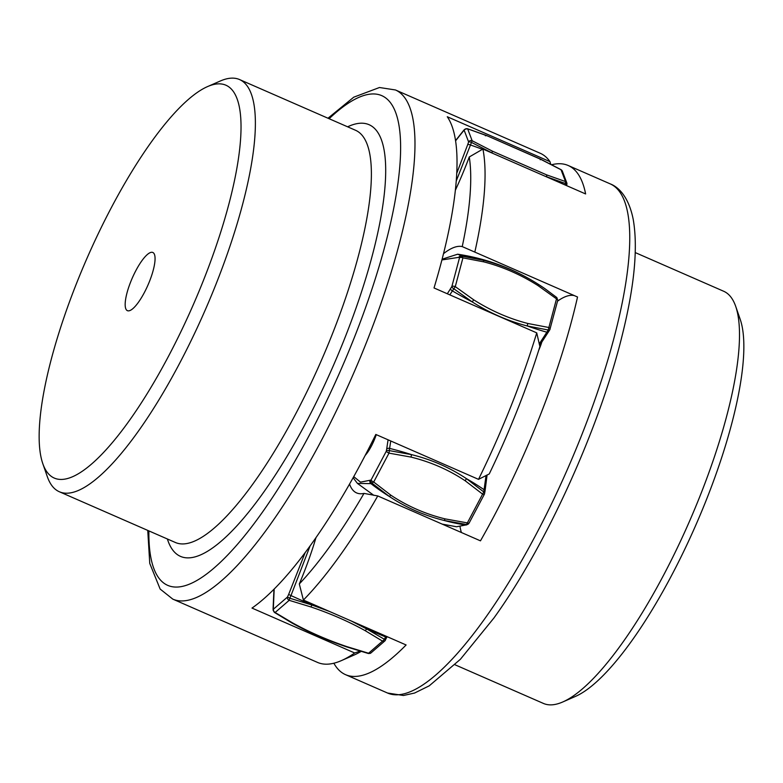 <?xml version="1.0" encoding="UTF-8"?>
<svg xmlns="http://www.w3.org/2000/svg" width="783" height="783" viewBox="0 0 783 783"><rect width="100%" height="100%" fill="white"/><g stroke="black" fill="none" stroke-linecap="round" stroke-linejoin="round"><path stroke-width="1.17" d="M273.482 609.135A2.643 2.251 176.5 0 0 273.169 610.319L273.081 608.792A2.643 2.251 176.5 0 1 273.384 607.618L273.482 609.135L287.449 597.057A2.643 2.212 49.1 0 0 289.181 600.326L275.215 612.414A2.643 2.212 -130.9 0 1 273.482 609.135M310.998 606.972L289.181 600.326L289.769 598.222L287.449 597.057L288.653 594.414L290.973 595.579L289.769 598.222L311.849 604.975L310.998 606.972C330.543 613.588 348.601 621.487 365.191 630.667L382.554 641.15A2.643 2.212 49.1 0 0 385.461 639.995M487.085 474.968L485 491.303A2.643 1.703 9.9 0 0 484.148 489.747A211.704 136.271 -170.1 0 0 466.394 478.628C449.736 467.539 431.443 459.543 411.515 454.629L389.21 450.587A2.643 1.703 -170.1 0 0 386.313 451.184A2.643 0.675 27.9 0 0 388.994 453.132L373.706 482.015A2.643 0.675 -152.1 0 1 371.025 480.067A2.643 2.437 64.9 0 0 371.974 483.15L389.357 496.481C406.005 507.57 424.298 515.566 444.225 520.48L466.521 524.493A2.643 2.437 64.9 0 0 468.919 523.259M447.318 293.772L451.85 286.558L459.504 257.803L458.848 257.343A2.643 2.545 -55.3 0 1 461.647 255.777A211.704 203.521 124.7 0 1 483.385 260.269L483.737 261.855L462.929 257.871L461.647 255.777L457.644 254.211C489.365 258.977 518.444 270.458 544.88 288.653A211.704 203.521 124.7 0 0 538.264 284.268C520.793 273.189 502.5 265.192 483.385 260.269L462.303 256.237A2.643 2.545 124.7 0 0 459.504 257.803A2.643 1.253 14.9 0 1 462.929 257.871L455.275 286.637A2.643 1.253 -165.1 0 0 451.85 286.558A2.643 1.194 31.8 0 0 453.67 288.663L472.296 301.954C489.767 313.024 508.059 321.03 527.165 325.943L548.217 330.005A2.643 1.194 31.8 0 0 549.803 329.8L539.614 345.44M485.362 135.753L486.556 135.625L467.304 128.696L464.466 129.479A2.643 1.899 40.4 0 0 464.153 130.174A2.643 2.457 -20.7 0 1 467.676 128.931L472.149 140.734A2.643 2.457 159.3 0 0 468.616 141.968A2.643 0.754 18.9 0 1 471.268 142.31L493.427 153.634M273.169 610.319L274.353 612.365L291.893 622.965C308.629 632.214 326.834 640.181 346.517 646.856L368.49 653.541L370.907 652.983A2.643 2.212 -130.9 0 1 368.578 653.237L346.771 646.592C327.225 639.975 309.168 632.077 292.578 622.896L274.021 611.846M385.481 639.926L366.728 628.974L351.156 620.939M329.31 611.386L311.849 604.975A211.704 10.805 -155.6 0 1 290.973 595.579L310.117 545.859M469.056 522.936A2.643 0.675 -152.1 0 1 469.066 523.152A2.643 0.675 -152.1 0 1 467.069 522.838L445.047 518.875C425.365 514.03 407.307 506.131 390.854 495.179L373.706 482.015L370.946 483.64L357.43 483.405L353.123 477.708M353.73 476.622L360.513 482.152L371.025 480.067L386.313 451.184L386.694 449.002A2.643 1.703 9.9 0 1 389.601 448.405L388.994 453.132L411.026 457.096C430.699 461.941 448.767 469.839 465.21 480.791L482.367 493.956A2.643 0.675 27.9 0 0 484.354 494.269L469.066 523.152L466.815 524.796L456.548 526.753L465.494 524.982A2.643 2.437 64.9 0 0 466.815 524.796M484.344 494.053A2.643 1.703 -170.1 0 0 484.618 493.496A2.643 1.703 -170.1 0 0 483.767 491.93L466.394 478.628L465.21 480.791M549.881 329.428A2.643 1.253 -165.1 0 0 550.106 329.085A2.643 1.253 -165.1 0 0 548.638 327.46L527.84 323.477C508.96 318.622 490.902 310.724 473.646 299.781L455.275 286.637L449.794 294.858M483.737 261.855C502.608 266.709 520.675 274.618 537.931 285.55L556.302 298.705A2.643 1.253 14.9 0 1 557.76 300.329L549.803 329.8M537.931 285.55L538.264 284.268L545.076 288.79L556.85 297.579L557.76 300.329M545.193 176.273L565.815 183.653A2.643 0.754 18.9 0 1 566.823 184.671L566.51 185.591M566.804 184.475A2.643 2.457 159.3 0 0 566.794 182.879L566.794 182.879A2.643 2.457 159.3 0 0 565.512 181.558L546.632 174.873L492.448 151.178L472.149 140.734L456.274 180.902M562.321 171.086L561.098 169.686L540.72 159.203L486.292 135.41L540.75 159.321L561.049 169.764A2.643 2.457 -20.7 0 1 562.321 171.086L566.794 182.879L566.823 184.671M541.719 342.386A21.17 5.726 113.6 0 1 538.675 350.383M376.261 434.643A21.17 5.726 113.6 0 1 371.318 446.222A21.17 5.726 113.6 0 1 365.162 455.432M395.454 89.967L540.172 153.243A277.857 75.178 113.6 0 1 549.979 161.65L447.269 116.745A277.857 75.178 -66.4 0 1 434.027 287.958L536.737 332.873A277.857 75.178 113.6 0 1 511.045 406.034A277.857 75.178 113.6 0 1 478.511 479.353L375.811 434.448A277.857 75.178 -66.4 0 1 251.989 608.078L354.699 652.983A277.857 75.178 113.6 0 1 341.378 660.617A277.857 75.178 113.6 0 1 317.526 662.418L172.808 599.132A277.857 75.178 -66.4 0 0 366.327 342.758A277.857 75.178 -66.4 0 0 395.454 89.967L379.481 87.51L353.759 97.18L327.989 118.223M549.979 161.65L550.713 164.244M341.378 660.617L354.043 655.068A267.277 72.31 -66.4 0 0 361.08 651.446M360.014 651.133L354.699 652.983M478.511 479.353L489.248 473.95A267.277 72.31 -66.4 0 0 517.25 410.194A267.277 72.31 -66.4 0 0 539.888 346.546L536.737 332.873M149.504 281.371A31.751 8.593 113.6 0 1 127.394 310.665A31.751 8.593 113.6 0 1 130.722 281.782A31.751 8.593 113.6 0 1 152.832 252.478A31.751 8.593 113.6 0 1 149.504 281.371M203.521 280.187A214.346 57.991 113.6 0 1 42.762 463.526A214.346 57.991 113.6 0 1 76.705 282.957A214.346 57.991 113.6 0 1 207.593 86.57A214.346 57.991 113.6 0 1 203.521 280.187M42.762 463.526L47.293 476.593A224.936 60.859 -66.4 0 0 59.332 491.744A224.936 60.859 -66.4 0 0 215.991 284.209A224.936 60.859 -66.4 0 0 239.569 79.563A224.936 60.859 -66.4 0 0 220.268 81.021L207.593 86.57M303.393 600.052A277.857 75.178 -66.4 0 0 339.988 555.519A277.857 75.178 -66.4 0 0 377.758 495.942L363.997 493.398A267.277 72.31 113.6 0 1 299.312 583.952L303.393 600.052L406.103 644.967A277.857 75.178 113.6 0 1 345.538 674.662A277.857 75.178 113.6 0 1 333.861 663.221M551.672 164.733A277.857 75.178 113.6 0 1 568.184 165.497A277.857 75.178 113.6 0 1 585.625 193.949L482.925 149.044L469.271 156.962A267.277 72.31 113.6 0 1 462.234 246.596A132.317 35.803 -66.4 0 0 443.521 253.663M377.758 495.942L480.468 540.847A277.857 75.178 113.6 0 0 577.531 297.002L474.821 252.097A277.857 75.178 -66.4 0 0 482.925 149.044M299.312 583.952A132.317 35.803 -66.4 0 0 315.999 537.559M574.311 295.602A132.317 35.803 -66.4 0 0 557.535 301.171M460.071 526.802A132.317 35.803 -66.4 0 0 461.402 532.518M455.403 190.132A132.317 35.803 -66.4 0 0 469.271 156.962M462.234 246.596L474.821 252.097M349.541 484.06A132.317 35.803 -66.4 0 0 356.608 492.918A132.317 35.803 -66.4 0 0 363.997 493.398M562.742 701.979L575.417 696.43A214.346 57.991 -66.4 0 0 631.969 640.553A214.346 57.991 -66.4 0 0 740.248 319.474L735.717 306.407A224.936 60.859 113.6 0 1 622.094 643.342A224.936 60.859 113.6 0 1 562.742 701.979A224.936 60.859 113.6 0 1 543.441 703.437L455.021 664.777M635.258 252.586L723.678 291.256A224.936 60.859 113.6 0 1 735.717 306.407M274.187 589.012L273.384 607.618M288.653 594.414L305.174 552.573M369.987 480.547A2.643 2.437 64.9 0 0 370.946 483.64A211.704 194.791 64.9 0 0 389.357 496.481L390.854 495.179M386.694 449.002L388.074 439.811M390.746 440.986L389.601 448.405A211.704 136.271 -170.1 0 1 411.515 454.629L411.026 457.096M450.489 288.761A2.643 1.194 31.8 0 0 452.31 290.865A211.704 95.35 31.8 0 0 472.286 301.954L473.646 299.781M458.848 257.343L441.925 259.936M456.773 173.209L467.715 144.601A2.643 0.754 18.9 0 1 470.368 144.943A211.704 59.939 18.9 0 1 482.475 149.308M467.715 144.601L468.616 141.968L464.153 130.174L462.831 131.72A2.643 1.899 -139.6 0 1 463.154 131.025L455.569 140.597M462.831 131.72L455.608 140.823M291.599 622.485L292.578 622.896L291.599 622.485M368.578 653.237L384.326 639.564L385.52 636.922L386.763 637.362L384.884 640.905L370.907 652.983M385.882 636.119L385.52 636.922A211.704 10.805 -155.6 0 1 366.728 628.974L365.191 630.667M445.047 518.875L444.225 520.48A211.704 194.791 64.9 0 0 465.494 524.982L466.521 524.493L483.767 491.93L486.067 475.457M539.233 343.923L546.857 332.207A2.643 1.194 31.8 0 0 548.433 332.002M527.165 325.953A211.704 95.35 31.8 0 0 546.857 332.207L548.217 330.005L556.85 297.579L544.537 288.428M527.84 323.477L527.165 325.943M546.632 174.873L546.71 176.85A211.704 59.939 18.9 0 1 548.159 177.565M490.197 152.215A211.704 59.939 18.9 0 1 491.832 152.851L492.448 151.178M565.326 185.072L565.512 181.558L561.049 169.764M540.241 159.752L540.75 159.321L540.241 159.752M329.124 118.722A267.277 72.31 113.6 0 1 353.857 338.745A267.277 72.31 113.6 0 1 219.543 563.075A267.277 72.31 113.6 0 1 148.887 530.913M167.376 538.988A235.517 63.717 -66.4 0 0 344.471 338.951A235.517 63.717 -66.4 0 0 347.613 126.807M239.569 79.563L355.58 130.291A224.936 60.859 113.6 0 1 332.002 334.928A224.936 60.859 113.6 0 1 175.343 542.472L59.332 491.744M610.202 183.868A277.857 75.178 113.6 0 1 609.614 353.838A277.857 75.178 113.6 0 1 484.706 618.795A277.857 75.178 113.6 0 1 387.556 693.033L403.46 695.49L414.589 693.033L429.231 685.83L460.404 659.276L493.858 618.081C546.054 545.839 599.553 427.958 622.123 335.643C634.426 286.363 638.125 247.614 633.212 219.377C628.896 197.58 619.069 187.235 610.202 183.868L568.184 165.497M273.952 589.256L273.081 608.792M457.644 254.211L442.111 259.202M464.466 129.479L463.154 131.025M456.548 526.753L442.189 524.111M373.863 495.365L357.43 483.405M387.086 636.648L386.763 637.362M484.354 494.269L485 491.303M467.314 128.686L486.292 135.41M147.752 530.414L149.759 563.427L160.153 589.061L172.808 599.132M345.538 674.662L387.556 693.033"/></g></svg>
